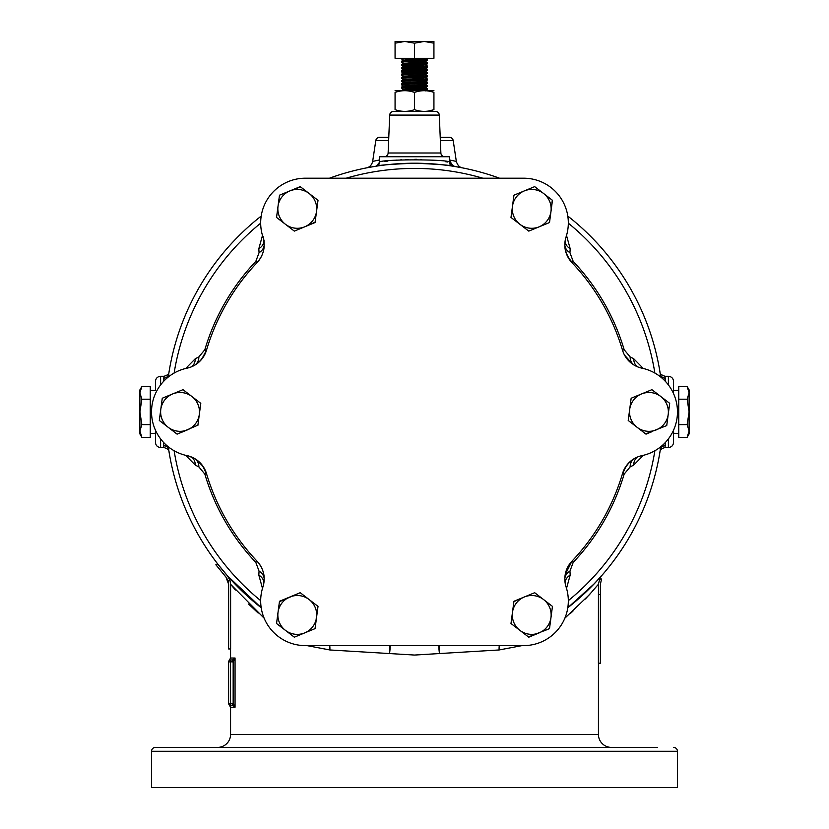 <?xml version="1.0" encoding="UTF-8"?>
<svg xmlns="http://www.w3.org/2000/svg" width="829" height="829" viewBox="0 0 829 829"><rect width="100%" height="100%" fill="white"/><g stroke="black" fill="none" stroke-linecap="round" stroke-linejoin="round"><path stroke-width="1.24" d="M687.137 437.339L689.106 433.93L689.106 389.889L687.137 386.48L689.106 392.842L687.137 399.195L689.106 411.909L687.137 424.624L689.106 430.976L687.137 437.339L678.744 437.339L678.744 386.48L687.137 386.48M668.381 384.925L668.381 376.283C671.521 376.594 673.252 378.325 673.562 381.464L673.562 390.532L678.744 390.376M673.562 430.137L673.562 442.344L673.562 433.277L678.744 433.443M141.863 386.48L139.894 389.889L139.894 433.93L141.863 437.339L139.894 430.976L141.863 424.624L139.894 411.909L141.863 399.195L139.894 392.842L141.863 386.48L150.256 386.48L150.256 437.339L141.863 437.339M155.437 433.277L155.437 442.344L155.437 430.137L155.437 433.277L150.256 433.443M155.437 390.532L155.437 381.464L155.437 390.532L150.256 390.376M599.533 579.005L601.574 579.005L600.372 584.238L600.372 663.2L598.393 663.2L598.434 584.238L589.264 594.849L564.829 618.227M459.981 747.395L370.998 747.395M657.418 747.395L155.437 747.395A3.886 3.886 0 0 0 151.552 751.281L151.552 787.55L677.448 787.55L677.448 751.281L151.552 751.281M172.121 747.395L155.437 747.395M452.707 166.163L452.758 166.173C450.634 165.199 437.888 164.204 414.5 163.209C391.153 164.204 378.397 165.189 376.242 166.173A3.886 3.886 81.2 0 0 379.527 162.329C377.402 159.054 451.618 159.064 449.473 162.329L449.473 156.733L379.527 156.733L379.527 162.329L376.242 166.173L367.921 167.613L373.423 166.629A7.772 6.591 -99.5 0 0 373.433 166.629M452.758 166.173L452.758 166.173A3.886 3.886 -81.2 0 1 449.473 162.329L452.758 166.173L455.131 166.556M444.748 156.733A3.886 3.886 0 0 1 440.873 153.002L439.297 115.086A3.886 3.886 0 0 0 435.412 111.397L393.588 111.397A3.886 3.886 0 0 0 389.703 115.086L388.127 153.002L440.873 153.002M384.252 156.733A3.886 3.886 0 0 0 388.127 153.002M382.542 165.272L379.402 165.696M379.63 137.303L388.78 137.303L379.63 137.303A3.886 3.886 0 0 0 375.786 140.619L372.667 161.417L378.739 160.111M449.473 159.966L456.333 161.417C457.546 165.282 459.608 167.437 462.52 167.893L455.577 166.629L462.52 167.893M449.37 137.303L440.22 137.303L449.37 137.303A3.886 3.886 0 0 1 453.214 140.619L456.333 161.417M668.381 376.283L665.076 376.283L665.231 381.205M163.769 381.205L163.924 376.283C167.292 375.361 168.992 373.91 169.033 371.941L169.033 371.952M263.145 236.679L264.171 244.514C264.358 250.918 261.985 256.959 257.063 262.627A25.906 25.906 0 0 0 262.886 236.762A44.683 44.683 0 0 1 305.373 178.204L523.627 178.204A44.683 44.683 0 0 1 566.114 236.762A25.906 25.906 0 0 0 571.937 262.627C567.077 257.031 564.704 251.083 564.829 244.804M611.387 747.395A12.953 12.953 0 0 1 598.434 734.442L230.566 734.442A12.953 12.953 0 0 1 217.612 747.395M673.562 747.395A3.886 3.886 0 0 1 677.448 751.281M262.482 588.372L258.824 575.088L259.052 571.129L255.798 562.383A218.701 218.701 0 0 1 204.836 474.105L198.887 466.924L195.343 465.142L185.675 455.328M185.675 368.49L195.343 358.677L198.887 356.895L204.836 349.714A218.701 218.701 0 0 1 255.798 261.436L259.052 252.69L258.824 248.731L262.482 235.446M594.383 583.637L567.792 607.74A248.7 248.7 0 0 0 660.288 449.826A248.7 248.7 0 0 1 567.792 607.74L592.673 585.419L601.636 575.709C600.807 575.668 599.74 578.507 598.434 584.238M665.407 378.117A5.181 4.912 -8.8 0 1 660.288 373.993A248.7 248.7 0 0 0 567.792 216.079A248.7 248.7 0 0 1 660.288 373.993L660.267 376.698M329.455 178.204A248.7 248.7 0 0 1 396.065 163.893A248.7 248.7 0 0 0 329.455 178.204A248.7 248.7 0 0 1 499.545 178.204A248.7 248.7 0 0 0 439.391 164.463L446.292 165.251M168.712 374.014L168.712 373.993A248.7 248.7 0 0 1 261.208 216.079A248.7 248.7 0 0 0 168.712 373.993L168.733 376.698M598.434 663.2L598.434 734.442M570.228 613.584L572.922 611.17M585.347 599.025L593.668 589.896M427.422 60.6L423.412 62.009L403.526 63.346L401.547 62.185L404.024 61.864L427.422 60.6L427.422 59.543L414.5 58.766M421.878 60.071L414.5 59.761M401.547 62.185L401.578 61.159L404.024 60.869L427.453 59.574M410.78 90.672L427.422 89.75L427.422 88.682L420.034 88.133M421.878 89.211L414.5 88.9M404.2 90.672C399.153 90.288 402.583 89.905 414.5 89.522L427.453 88.713M403.526 89.252L401.547 88.092L404.024 87.77L427.422 86.506L427.422 85.449L420.034 84.9M401.547 88.092L401.578 87.066L404.024 86.776L427.453 85.48M403.526 86.019L401.547 84.859L404.024 84.527L427.422 83.273L427.422 82.206L420.034 81.656M401.547 84.859L401.578 83.822L404.024 83.532L427.453 82.237M403.526 82.776L401.547 81.615L404.024 81.294L427.422 80.03L427.453 79.004L425.474 77.843M401.547 81.615L401.578 80.589L404.024 80.299L427.453 79.004M403.526 79.543L401.547 78.382L404.024 78.05L427.422 76.796L427.453 75.76L425.474 74.6M401.547 78.382L401.578 77.346L404.024 77.056L427.453 75.76M403.526 76.299L401.547 75.138L404.024 74.817L427.422 73.553L427.453 72.527L425.474 71.367L427.422 70.32L427.453 69.284L425.474 68.123M401.547 75.138L401.578 74.113L404.024 73.822L427.453 72.527M408.966 72.486L401.578 71.936L404.024 71.574L427.422 70.32M401.547 71.905L401.578 70.869L404.024 70.579L427.453 69.284M420.034 68.703L414.5 68.475M414.5 69.47L401.547 68.662L427.422 67.076L427.453 66.051L425.474 64.89M401.547 68.662L401.578 67.636L404.024 67.346L427.453 66.051M420.034 65.47L407.122 64.931M408.966 66.009L401.578 65.46L404.024 65.097L427.422 63.843L427.453 62.807L425.474 61.647L420.034 61.149M401.547 65.429L401.578 64.393L404.024 64.102L427.453 62.807M401.547 90.672L403.526 89.169L405.588 88.89L425.474 87.553L427.422 88.682M414.5 61.999L407.122 61.688M433.93 90.672L395.07 90.672M414.5 92.413C420.966 90.133 427.443 90.133 433.93 92.413C433.93 90.133 433.93 90.133 433.93 92.413C433.93 90.133 433.93 90.133 433.93 92.413L433.93 109.656C433.93 111.936 433.93 111.936 433.93 109.656C433.93 111.936 433.93 111.936 433.93 109.656C427.474 111.936 420.997 111.936 414.5 109.656C408.034 111.936 401.557 111.936 395.07 109.656C395.07 111.936 395.07 111.936 395.07 109.656C395.07 111.936 395.07 111.936 395.07 109.656L395.07 92.413C395.07 90.133 395.07 90.133 395.07 92.413C395.07 90.133 395.07 90.133 395.07 92.413C401.526 90.133 408.003 90.133 414.5 92.413L414.5 109.656M433.93 111.397L395.07 111.397M429.121 110.931L433.93 109.656M424.21 41.45L433.93 41.45L433.93 43.181L424.21 41.45L404.79 41.45L414.5 43.181L424.21 41.45M395.07 41.45L404.79 41.45L395.07 43.181L395.07 41.45M395.07 43.181L395.07 58.289L414.5 58.289L414.5 43.181M414.5 58.289L433.93 58.289L433.93 43.181M414.5 111.397L427.453 111.397M401.578 87.066L403.526 85.936L423.412 84.682L427.422 83.273M401.578 83.822L403.526 82.693L423.412 81.439L427.422 80.03M427.422 82.206L425.474 81.076L420.034 80.579M401.578 80.589L403.526 79.46L423.412 78.206L427.422 76.796M401.578 77.346L403.526 76.216L423.412 74.962L427.422 73.553M408.966 73.563L403.526 73.066L405.588 72.703L425.474 71.439M408.966 70.32L403.526 69.74L423.412 68.486L427.422 67.076M408.966 67.087L403.526 66.589L401.578 65.46M401.578 67.636L403.526 66.507L423.412 65.253L427.422 63.843M401.578 61.159L405.588 59.75L425.474 58.413L427.422 59.543M403.526 60.113L401.547 58.952L410.78 58.289M673.562 381.464L673.562 393.682M228.628 661.905A1.938 1.938 0 0 1 230.566 659.967L230.566 703.355L233.156 703.438L233.156 661.822L228.628 661.905L228.628 703.355L228.628 661.905A1.938 1.938 0 0 1 230.566 659.967L232.762 659.925L235.053 658.019L233.156 661.822L232.762 659.925M256.037 603.585L254.959 602.683M254.607 602.393L244.918 593.823M231.996 580.849L228.991 577.544M227.426 575.782L261.208 607.74A248.7 248.7 0 0 1 168.712 449.826L168.712 449.826A248.7 248.7 0 0 0 218.514 565.005A248.7 248.7 0 0 1 168.712 449.826A5.181 4.912 -8.8 0 0 163.593 445.701L163.769 442.613M231.478 585.347L231.913 585.875M232.327 586.362L235.405 589.979M248.565 604.03L258.202 613.077M225.643 573.72L229.478 578.082A248.7 248.7 0 0 0 261.208 607.74A248.7 248.7 0 0 1 168.712 449.826L168.733 447.121M228.659 584.279L228.628 648.952L228.659 584.279L227.902 580.259L225.923 577.015L215.861 564.756L218.317 564.756L227.384 575.73L229.965 580.259L230.607 584.279L264.171 618.227M377.516 165.976L378.967 165.759M381.682 165.385L382.656 165.261M382.894 165.23L385.091 164.961M392.791 164.163L394.542 164.018M395.423 163.945L403.92 163.437M404.397 163.417L418.189 163.24M522.011 645.615L499.12 649.967L414.5 655.055L329.88 649.967L306.989 645.615M228.659 648.952L230.607 648.952L230.607 584.279M660.288 449.795L660.267 447.121M427.059 163.531L429.66 163.676M441.702 164.702L445.753 165.178M450.147 165.779L451.888 166.038M420.013 163.272L421.888 163.323M446.354 165.261L447.297 165.385M449.712 165.717L452.344 166.111M499.255 645.615A12.953 5.948 -93.5 0 0 499.12 649.967M439.546 645.615A12.953 1.751 -91.8 0 0 439.432 653.449A12.953 1.741 82.6 0 1 438.79 645.615M414.5 163.209A248.7 248.7 0 0 0 403.63 163.448A248.7 248.7 0 0 1 499.545 178.204M566.518 235.446L570.176 248.731L569.948 252.69L573.202 261.436A218.701 218.701 0 0 1 624.164 349.714L630.113 356.895L633.657 358.677L643.325 368.49M643.325 455.328L633.657 465.142L630.113 466.924L624.164 474.105A218.701 218.701 0 0 1 573.202 562.383L569.948 571.129L570.176 575.088L566.518 588.372M204.494 747.395L231.809 747.395M233.25 747.395L336.647 747.395M492.353 747.395L564.808 747.395M597.191 747.395L624.506 747.395M565.223 574.497L571.937 561.192A25.906 25.906 0 0 0 566.114 587.056A44.683 44.683 0 0 1 523.627 645.615L305.373 645.615A44.683 44.683 0 0 1 262.886 587.056A25.906 25.906 0 0 0 257.063 561.192C262.005 566.912 264.378 572.953 264.171 579.295A12.953 10.124 0.6 0 0 259.052 571.129M196.286 459.598L203.136 466.489M204.473 468.706L206.494 473.608A25.906 25.906 0 0 0 187.012 455.629A44.683 44.683 0 0 1 187.012 368.18A25.906 25.906 0 0 0 206.494 350.201L201.613 359.371M198.162 362.801L194.369 365.413C200.193 361.89 204.1 356.771 206.089 350.087L206.494 350.201A216.96 216.96 0 0 1 257.063 262.627A25.906 25.906 0 0 0 262.886 236.762M632.693 364.2L624.517 355.092M623.387 352.719L622.506 350.201A25.906 25.906 0 0 0 641.988 368.18A44.683 44.683 0 0 1 641.988 455.629A25.906 25.906 0 0 0 622.506 473.608L624.527 468.706M625.864 466.489L627.387 464.447M630.838 461.007L634.631 458.406C628.807 461.929 624.9 467.038 622.911 473.732L622.506 473.608A216.96 216.96 0 0 1 571.937 561.192L573.202 562.383M329.745 645.615A12.953 5.948 -86.5 0 1 329.88 649.967M390.21 645.615A12.953 1.741 97.4 0 1 389.568 653.449A12.953 1.751 91.8 0 0 389.454 645.615M569.948 571.129A12.953 10.124 -0.6 0 0 564.829 579.295L564.829 579.295M570.176 575.088A12.953 10.28 -2.6 0 0 565.046 582.341M187.064 455.37L194.369 458.406C200.162 461.898 204.069 467.007 206.089 473.732L204.836 474.105M258.824 575.088A12.953 10.28 -177.4 0 1 263.954 582.341M573.202 261.436L572.248 262.327C567.44 257.239 564.963 251.301 564.829 244.514L564.829 244.514A12.953 10.124 0.6 0 0 569.948 252.69M630.113 356.895A12.953 10.124 -60.6 0 0 634.631 365.413L634.631 365.413M633.657 358.677A12.953 10.28 -62.6 0 0 637.366 366.75M633.657 465.142A12.953 10.28 62.6 0 1 637.366 457.069M630.113 466.924A12.953 10.124 60.6 0 1 634.631 458.406M259.052 252.69A12.953 10.124 179.4 0 0 264.171 244.514L264.016 240.037M258.824 248.731A12.953 10.28 177.4 0 0 263.954 241.477M570.176 248.731A12.953 10.28 2.6 0 1 565.046 241.477M198.887 466.924A12.953 10.124 119.4 0 0 194.369 458.406L194.369 458.406M195.343 465.142A12.953 10.28 117.4 0 0 191.634 457.069M195.343 358.677A12.953 10.28 -117.4 0 1 191.634 366.75M198.887 356.895A12.953 10.124 -119.4 0 1 194.369 365.413M160.619 438.893L160.619 447.525L163.924 447.525L163.593 445.701M665.231 442.613L665.076 447.525L668.381 447.525L668.381 438.893M163.593 378.117A5.181 4.912 -171.2 0 0 168.712 373.993A248.7 248.7 0 0 1 261.208 216.079M567.792 607.74A248.7 248.7 0 0 0 660.288 449.826A5.181 4.912 -171.2 0 1 665.407 445.701M447.608 162.018L445.432 161.676M421.401 159.437L420.479 159.417M416.759 159.334L414.728 159.323M408.055 159.427L405.371 159.531M401.64 159.728L400.77 159.79M396.563 160.111L395.174 160.246M387.889 161.064L386.407 161.261M385.433 161.396L384.563 161.531M600.372 584.404L600.341 663.2M225.923 577.015L224.172 574.984M223.985 574.766L222.96 573.554M229.478 578.082L229.478 578.082A248.7 248.7 0 0 0 261.208 607.74M223.167 573.813L224.099 574.901M232.762 705.344L233.156 703.438L235.053 707.241L232.762 705.344L230.566 705.303A1.938 1.938 0 0 1 228.628 703.355L230.566 703.355L230.566 705.303A1.938 1.938 0 0 1 228.628 703.355M230.566 648.952L230.566 658.019L235.053 658.019L234.68 658.651M232.327 661.905L232.327 659.967M232.327 703.355L232.327 705.303M150.256 399.195L141.863 399.195M150.256 424.624L141.863 424.624M678.744 424.624L687.137 424.624M678.744 399.195L687.137 399.195M262.886 587.056A25.906 25.906 0 0 0 257.063 561.192A216.96 216.96 0 0 1 206.494 473.608L206.089 473.732M519.223 599.087L513.887 601.699M544.135 630.838L549.513 628.62L552.456 606.382L534.674 592.704L513.939 601.274L510.985 623.512L515.607 627.066M528.436 636.931L549.513 628.62L552.456 606.382L534.674 592.704M528.778 637.19L539.14 632.9A19.43 19.43 0 0 0 543.565 599.543A19.43 19.43 0 0 0 512.467 612.393L510.985 623.512L528.778 637.19M512.467 612.393A19.43 19.43 0 0 0 539.14 632.9M309.683 630.838L315.061 628.62L317.673 606.123M304.751 596.186L300.222 592.704L279.435 601.699M277.311 617.74L276.544 623.512L294.326 637.19L304.699 632.9A19.43 19.43 0 0 0 309.113 599.543A19.43 19.43 0 0 0 278.016 612.393A19.43 19.43 0 0 0 304.699 632.9L315.061 628.62L318.015 606.382L300.222 592.704L279.487 601.274L276.544 623.512L294.326 637.19L304.699 632.9M200.038 409.008L200.784 403.34L183.002 389.671L162.266 398.231L159.313 420.479L168.214 427.308A19.43 19.43 0 0 0 199.312 414.459A19.43 19.43 0 0 0 172.629 393.951A19.43 19.43 0 0 0 168.214 427.308L177.105 434.147L197.893 425.163M191.893 396.5L183.002 389.671L177.624 391.889M309.777 224.721L315.113 222.12M284.865 192.97L279.487 195.198L276.544 217.436L294.326 231.115L304.699 226.825A19.43 19.43 0 0 0 316.533 211.426L318.015 200.307L313.393 196.753M300.564 186.888L289.86 190.908A19.43 19.43 0 0 0 285.435 224.276A19.43 19.43 0 0 0 304.699 226.825L315.061 222.545L316.533 211.426A19.43 19.43 0 0 0 289.86 190.908L279.487 195.198L276.544 217.436L294.326 231.115M512.467 206.317L510.985 217.436L528.778 231.115L549.513 222.545L552.456 200.307L543.565 193.468A19.43 19.43 0 0 0 524.301 190.908L513.939 195.198L512.467 206.317A19.43 19.43 0 0 0 539.14 226.825A19.43 19.43 0 0 0 543.565 193.468L534.674 186.629L524.301 190.908A19.43 19.43 0 0 0 512.467 206.317L510.985 217.436L528.778 231.115L549.513 222.545L550.28 216.773M550.984 211.426L552.29 200.172M656.516 393.215L651.895 389.671L631.159 398.231L628.216 420.479L637.107 427.308A19.43 19.43 0 0 0 668.205 414.459A19.43 19.43 0 0 0 641.532 393.951A19.43 19.43 0 0 0 637.107 427.308L645.998 434.147L651.376 431.93M668.92 409.111L669.687 403.34L651.895 389.671L631.159 398.231L628.216 420.479L637.107 427.308M645.667 433.888L666.734 425.578L667.49 419.92M572.248 262.327L571.937 262.627A216.96 216.96 0 0 1 622.506 350.201L624.164 349.714M305.373 178.204L523.627 178.204M523.627 645.615L305.373 645.615M534.674 186.629L524.301 190.908M316.533 211.426L318.015 200.307L300.222 186.629L289.86 190.908M197.841 425.578L200.784 403.34M168.214 427.308L177.105 434.147L187.468 429.868M172.629 393.951L162.266 398.231L159.313 420.479M666.734 425.578L669.687 403.34L660.786 396.5M455.577 166.629A7.772 6.601 99.5 0 1 450.261 160.111M389.703 115.086L439.297 115.086M453.214 140.619L440.354 140.619M388.646 140.619L375.786 140.619M163.924 376.283L160.619 376.283L160.619 384.925M482.841 178.204A243.488 243.488 0 0 0 346.159 178.204M260.689 223.156A243.488 243.488 0 0 0 174.121 373.081M174.121 450.738A243.488 243.488 0 0 0 260.689 600.662M235.053 658.019L235.053 707.241L230.566 707.241L230.566 734.442M567.792 216.079A248.7 248.7 0 0 1 660.288 373.993M568.311 600.662A243.488 243.488 0 0 0 654.879 450.738M654.879 373.081A243.488 243.488 0 0 0 568.311 223.156M624.164 474.105L622.911 473.732M257.063 561.192L255.798 562.383M255.798 261.436L257.063 262.627M204.836 349.714L206.089 350.087M600.341 594.507L598.393 594.507M227.902 580.259L229.965 580.259M372.667 161.417C371.734 165.054 369.682 167.209 366.501 167.893L366.542 167.883M160.619 447.525C157.479 447.225 155.748 445.494 155.437 442.344M668.381 447.525C671.521 447.225 673.252 445.494 673.562 442.344M425.474 90.869L427.422 89.75M425.474 87.636L427.422 86.506M403.526 73.066L401.578 71.936M403.526 69.823L401.578 68.693M425.474 84.32L427.422 85.449M403.526 72.983L401.578 74.113M403.526 69.74L401.578 70.869M403.526 63.263L401.578 64.393M401.547 58.952L401.547 58.289M163.924 447.525C167.427 448.655 169.126 450.106 169.033 451.878L169.033 451.878M665.076 447.525C661.708 448.458 660.008 449.909 659.967 451.878L659.967 451.867M665.076 376.283C661.583 375.174 659.884 373.724 659.967 371.941L659.967 371.941M160.619 376.283C157.479 376.594 155.748 378.325 155.437 381.464M228.628 584.238L225.902 576.984M228.628 661.387L230.566 658.019M228.628 703.873L230.566 707.241"/></g></svg>
